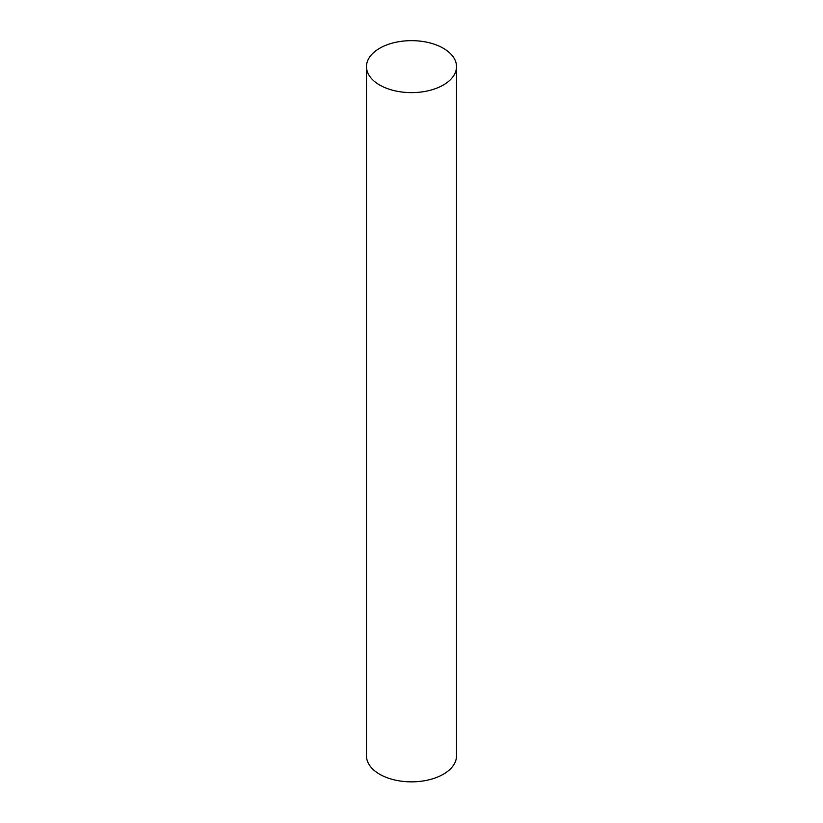 <?xml version="1.0" encoding="UTF-8"?>
<svg xmlns="http://www.w3.org/2000/svg" width="823" height="823" viewBox="0 0 823 823"><rect width="100%" height="100%" fill="white"/><g stroke="black" fill="none" stroke-linecap="round" stroke-linejoin="round"><path stroke-width="1.23" d="M443.33 48.259A45.018 25.997 0 0 0 394.268 42.631A45.018 25.997 0 0 0 366.482 66.642A45.018 25.997 0 0 0 411.5 92.629A45.018 25.997 0 0 0 456.518 66.642A45.018 25.997 0 0 0 443.33 48.259M366.482 66.642L366.482 755.853A45.018 25.997 0 0 0 411.5 781.85A45.018 25.997 0 0 0 456.518 755.853L456.518 66.642"/></g></svg>
